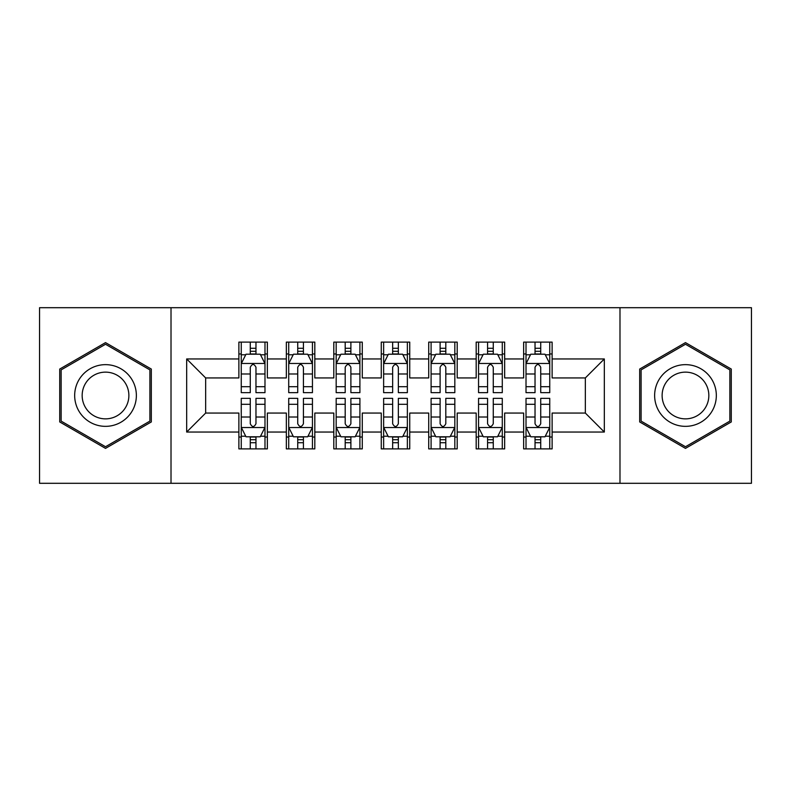 <?xml version="1.0" encoding="UTF-8"?>
<svg xmlns="http://www.w3.org/2000/svg" width="791" height="791" viewBox="0 0 791 791"><rect width="100%" height="100%" fill="white"/><g stroke="black" fill="none" stroke-linecap="round" stroke-linejoin="round"><path stroke-width="1.19" d="M619.986 483.301L751.45 483.301L751.45 307.699L619.986 307.699L619.986 483.301L171.014 483.301L171.014 307.699L39.55 307.699L39.55 483.301L171.014 483.301M619.986 307.699L171.014 307.699M186.676 432.044L186.676 358.956L238.882 358.956L238.882 377.94L205.66 377.94L205.66 413.06L186.676 432.044L238.882 432.044L238.882 448.892L267.358 448.892L267.358 432.044L286.342 432.044L286.342 448.892L314.818 448.892L314.818 432.044L333.802 432.044L333.802 448.892L362.278 448.892L362.278 432.044L381.262 432.044L381.262 448.892L409.738 448.892L409.738 432.044L428.722 432.044L428.722 448.892L457.198 448.892L457.198 432.044L476.182 432.044L476.182 448.892L504.658 448.892L504.658 432.044L523.642 432.044L523.642 448.892L552.118 448.892L552.118 413.06L585.34 413.06L585.34 377.94L552.118 377.94L552.118 358.956L604.324 358.956L604.324 432.044L552.118 432.044M552.118 358.956L552.118 342.108L523.642 342.108L523.642 358.956L504.658 358.956L504.658 342.108L476.182 342.108L476.182 358.956L457.198 358.956L457.198 342.108L428.722 342.108L428.722 358.956L409.738 358.956L409.738 342.108L381.262 342.108L381.262 358.956L362.278 358.956L362.278 342.108L333.802 342.108L333.802 358.956L314.818 358.956L314.818 342.108L286.342 342.108L286.342 358.956L267.358 358.956L267.358 342.108L238.882 342.108L238.882 358.956M504.658 432.044L504.658 413.06L523.642 413.06L523.642 432.044M604.324 358.956L585.34 377.94M457.198 432.044L457.198 413.06L476.182 413.06L476.182 432.044M523.642 358.956L523.642 377.94L504.658 377.94L504.658 358.956M409.738 432.044L409.738 413.06L428.722 413.06L428.722 432.044M476.182 358.956L476.182 377.94L457.198 377.94L457.198 358.956M362.278 432.044L362.278 413.06L381.262 413.06L381.262 432.044M428.722 358.956L428.722 377.94L409.738 377.94L409.738 358.956M314.818 432.044L314.818 413.06L333.802 413.06L333.802 432.044M381.262 358.956L381.262 377.94L362.278 377.94L362.278 358.956M267.358 432.044L267.358 413.06L286.342 413.06L286.342 432.044M333.802 358.956L333.802 377.94L314.818 377.94L314.818 358.956M205.66 413.06L238.882 413.06L238.882 432.044M286.342 358.956L286.342 377.94L267.358 377.94L267.358 358.956M523.642 353.973L526.015 353.973M549.745 353.973L552.118 353.973M476.182 353.973L478.555 353.973M502.285 353.973L504.658 353.973M428.722 353.973L431.095 353.973M454.825 353.973L457.198 353.973M381.262 353.973L383.635 353.973M407.365 353.973L409.738 353.973M333.802 353.973L336.175 353.973M359.905 353.973L362.278 353.973M286.342 353.973L288.715 353.973M312.445 353.973L314.818 353.973M238.882 353.973L241.255 353.973M264.985 353.973L267.358 353.973M238.882 437.028L241.255 437.028M264.985 437.028L267.358 437.028M286.342 437.028L288.715 437.028M312.445 437.028L314.818 437.028M333.802 437.028L336.175 437.028M359.905 437.028L362.278 437.028M381.262 437.028L383.635 437.028M407.365 437.028L409.738 437.028M428.722 437.028L431.095 437.028M454.825 437.028L457.198 437.028M476.182 437.028L478.555 437.028M502.285 437.028L504.658 437.028M523.642 437.028L526.015 437.028M549.745 437.028L552.118 437.028M186.676 358.956L205.66 377.94M585.34 413.06L604.324 432.044M151.318 369.061L105.519 342.612L59.721 369.061L59.721 421.939L105.519 448.388L151.318 421.939L151.318 369.061M639.682 369.061L639.682 421.939L685.481 448.388L731.279 421.939L731.279 369.061L685.481 342.612L639.682 369.061M255.968 348.277L250.272 348.277M264.985 386.7L255.968 386.7L255.968 392.652L264.985 392.652L264.985 363.702L260.239 354.21L246.001 354.21L241.255 363.702L241.255 392.652L250.272 392.652L250.272 386.7L241.255 386.7M241.255 363.702L241.255 342.108M264.985 363.702L264.985 342.108M250.272 354.21L250.272 342.108M255.968 342.108L255.968 354.21M255.968 386.7L255.968 367.261C254.069 363.603 252.171 363.603 250.272 367.261L250.272 386.7M255.968 353.973L250.272 353.973M250.272 442.723L255.968 442.723M241.255 404.3L250.272 404.3L250.272 398.348L241.255 398.348L241.255 427.298L246.001 436.79L260.239 436.79L264.985 427.298L264.985 398.348L255.968 398.348L255.968 404.3L264.985 404.3M264.985 427.298L264.985 448.892M241.255 427.298L241.255 448.892M255.968 436.79L255.968 448.892M250.272 448.892L250.272 436.79M250.272 404.3L250.272 423.739C252.171 427.397 254.069 427.397 255.968 423.739L255.968 404.3M250.272 437.028L255.968 437.028M303.428 348.277L297.732 348.277M312.445 386.7L303.428 386.7L303.428 392.652L312.445 392.652L312.445 363.702L307.699 354.21L293.461 354.21L288.715 363.702L288.715 392.652L297.732 392.652L297.732 386.7L288.715 386.7M288.715 363.702L288.715 342.108M312.445 363.702L312.445 342.108M297.732 354.21L297.732 342.108M303.428 342.108L303.428 354.21M303.428 386.7L303.428 367.261C301.529 363.603 299.631 363.603 297.732 367.261L297.732 386.7M303.428 353.973L297.732 353.973M350.888 348.277L345.192 348.277M359.905 386.7L350.888 386.7L350.888 392.652L359.905 392.652L359.905 363.702L355.159 354.21L340.921 354.21L336.175 363.702L336.175 392.652L345.192 392.652L345.192 386.7L336.175 386.7M336.175 363.702L336.175 342.108M359.905 363.702L359.905 342.108M345.192 354.21L345.192 342.108M350.888 342.108L350.888 354.21M350.888 386.7L350.888 367.261C348.989 363.603 347.091 363.603 345.192 367.261L345.192 386.7M350.888 353.973L345.192 353.973M297.732 442.723L303.428 442.723M288.715 404.3L297.732 404.3L297.732 398.348L288.715 398.348L288.715 427.298L293.461 436.79L307.699 436.79L312.445 427.298L312.445 398.348L303.428 398.348L303.428 404.3L312.445 404.3M312.445 427.298L312.445 448.892M288.715 427.298L288.715 448.892M303.428 436.79L303.428 448.892M297.732 448.892L297.732 436.79M297.732 404.3L297.732 423.739C299.631 427.397 301.529 427.397 303.428 423.739L303.428 404.3M297.732 437.028L303.428 437.028M345.192 442.723L350.888 442.723M336.175 404.3L345.192 404.3L345.192 398.348L336.175 398.348L336.175 427.298L340.921 436.79L355.159 436.79L359.905 427.298L359.905 398.348L350.888 398.348L350.888 404.3L359.905 404.3M359.905 427.298L359.905 448.892M336.175 427.298L336.175 448.892M350.888 436.79L350.888 448.892M345.192 448.892L345.192 436.79M345.192 404.3L345.192 423.739C347.091 427.397 348.989 427.397 350.888 423.739L350.888 404.3M345.192 437.028L350.888 437.028M132.235 380.075A30.849 30.849 0 0 0 90.095 368.784A30.849 30.849 0 0 0 78.803 410.925A30.849 30.849 0 0 0 120.944 422.216A30.849 30.849 0 0 0 132.235 380.075M125.749 383.823A23.354 23.354 0 0 0 93.842 375.27A23.354 23.354 0 0 0 85.29 407.177A23.354 23.354 0 0 0 117.197 415.73A23.354 23.354 0 0 0 125.749 383.823M105.519 446.737L61.144 421.119L61.144 369.881L105.519 344.263L149.894 369.881L149.894 421.119L105.519 446.737M712.197 380.075A30.849 30.849 0 0 0 670.056 368.784A30.849 30.849 0 0 0 658.765 410.925A30.849 30.849 0 0 0 700.905 422.216A30.849 30.849 0 0 0 712.197 380.075M705.71 383.823A23.354 23.354 0 0 0 673.803 375.27A23.354 23.354 0 0 0 665.251 407.177A23.354 23.354 0 0 0 697.158 415.73A23.354 23.354 0 0 0 705.71 383.823M685.481 446.737L641.106 421.119L641.106 369.881L685.481 344.263L729.856 369.881L729.856 421.119L685.481 446.737M398.348 348.277L392.652 348.277M407.365 386.7L398.348 386.7L398.348 392.652L407.365 392.652L407.365 363.702L402.619 354.21L388.381 354.21L383.635 363.702L383.635 392.652L392.652 392.652L392.652 386.7L383.635 386.7M383.635 363.702L383.635 342.108M407.365 363.702L407.365 342.108M392.652 354.21L392.652 342.108M398.348 342.108L398.348 354.21M398.348 386.7L398.348 367.261C396.449 363.603 394.551 363.603 392.652 367.261L392.652 386.7M398.348 353.973L392.652 353.973M445.808 348.277L440.112 348.277M454.825 386.7L445.808 386.7L445.808 392.652L454.825 392.652L454.825 363.702L450.079 354.21L435.841 354.21L431.095 363.702L431.095 392.652L440.112 392.652L440.112 386.7L431.095 386.7M431.095 363.702L431.095 342.108M454.825 363.702L454.825 342.108M440.112 354.21L440.112 342.108M445.808 342.108L445.808 354.21M445.808 386.7L445.808 367.261C443.909 363.603 442.011 363.603 440.112 367.261L440.112 386.7M445.808 353.973L440.112 353.973M392.652 442.723L398.348 442.723M383.635 404.3L392.652 404.3L392.652 398.348L383.635 398.348L383.635 427.298L388.381 436.79L402.619 436.79L407.365 427.298L407.365 398.348L398.348 398.348L398.348 404.3L407.365 404.3M407.365 427.298L407.365 448.892M383.635 427.298L383.635 448.892M398.348 436.79L398.348 448.892M392.652 448.892L392.652 436.79M392.652 404.3L392.652 423.739C394.551 427.397 396.449 427.397 398.348 423.739L398.348 404.3M392.652 437.028L398.348 437.028M440.112 442.723L445.808 442.723M431.095 404.3L440.112 404.3L440.112 398.348L431.095 398.348L431.095 427.298L435.841 436.79L450.079 436.79L454.825 427.298L454.825 398.348L445.808 398.348L445.808 404.3L454.825 404.3M454.825 427.298L454.825 448.892M431.095 427.298L431.095 448.892M445.808 436.79L445.808 448.892M440.112 448.892L440.112 436.79M440.112 404.3L440.112 423.739C442.011 427.397 443.909 427.397 445.808 423.739L445.808 404.3M440.112 437.028L445.808 437.028M493.268 348.277L487.572 348.277M502.285 386.7L493.268 386.7L493.268 392.652L502.285 392.652L502.285 363.702L497.539 354.21L483.301 354.21L478.555 363.702L478.555 392.652L487.572 392.652L487.572 386.7L478.555 386.7M478.555 363.702L478.555 342.108M502.285 363.702L502.285 342.108M487.572 354.21L487.572 342.108M493.268 342.108L493.268 354.21M493.268 386.7L493.268 367.261C491.369 363.603 489.471 363.603 487.572 367.261L487.572 386.7M493.268 353.973L487.572 353.973M487.572 442.723L493.268 442.723M478.555 404.3L487.572 404.3L487.572 398.348L478.555 398.348L478.555 427.298L483.301 436.79L497.539 436.79L502.285 427.298L502.285 398.348L493.268 398.348L493.268 404.3L502.285 404.3M502.285 427.298L502.285 448.892M478.555 427.298L478.555 448.892M493.268 436.79L493.268 448.892M487.572 448.892L487.572 436.79M487.572 404.3L487.572 423.739C489.471 427.397 491.369 427.397 493.268 423.739L493.268 404.3M487.572 437.028L493.268 437.028M540.728 348.277L535.032 348.277M549.745 386.7L540.728 386.7L540.728 392.652L549.745 392.652L549.745 363.702L544.999 354.21L530.761 354.21L526.015 363.702L526.015 392.652L535.032 392.652L535.032 386.7L526.015 386.7M526.015 363.702L526.015 342.108M549.745 363.702L549.745 342.108M535.032 354.21L535.032 342.108M540.728 342.108L540.728 354.21M540.728 386.7L540.728 367.261C538.829 363.603 536.931 363.603 535.032 367.261L535.032 386.7M540.728 353.973L535.032 353.973M535.032 442.723L540.728 442.723M526.015 404.3L535.032 404.3L535.032 398.348L526.015 398.348L526.015 427.298L530.761 436.79L544.999 436.79L549.745 427.298L549.745 398.348L540.728 398.348L540.728 404.3L549.745 404.3M549.745 427.298L549.745 448.892M526.015 427.298L526.015 448.892M540.728 436.79L540.728 448.892M535.032 448.892L535.032 436.79M535.032 404.3L535.032 423.739C536.931 427.397 538.829 427.397 540.728 423.739L540.728 404.3M535.032 437.028L540.728 437.028M264.866 363.465L241.374 363.465M241.255 354.783L245.714 354.783M260.526 354.783L264.985 354.783M250.272 373.985L241.255 373.985M264.985 373.985L255.968 373.985M255.968 351.293L250.272 351.293M241.374 427.536L264.866 427.536M264.985 436.217L260.526 436.217M245.714 436.217L241.255 436.217M255.968 417.015L264.985 417.015M241.255 417.015L250.272 417.015M250.272 439.707L255.968 439.707M312.326 363.465L288.834 363.465M288.715 354.783L293.174 354.783M307.986 354.783L312.445 354.783M297.732 373.985L288.715 373.985M312.445 373.985L303.428 373.985M303.428 351.293L297.732 351.293M359.786 363.465L336.294 363.465M336.175 354.783L340.634 354.783M355.446 354.783L359.905 354.783M345.192 373.985L336.175 373.985M359.905 373.985L350.888 373.985M350.888 351.293L345.192 351.293M288.834 427.536L312.326 427.536M312.445 436.217L307.986 436.217M293.174 436.217L288.715 436.217M303.428 417.015L312.445 417.015M288.715 417.015L297.732 417.015M297.732 439.707L303.428 439.707M336.294 427.536L359.786 427.536M359.905 436.217L355.446 436.217M340.634 436.217L336.175 436.217M350.888 417.015L359.905 417.015M336.175 417.015L345.192 417.015M345.192 439.707L350.888 439.707M407.246 363.465L383.754 363.465M383.635 354.783L388.094 354.783M402.906 354.783L407.365 354.783M392.652 373.985L383.635 373.985M407.365 373.985L398.348 373.985M398.348 351.293L392.652 351.293M454.706 363.465L431.214 363.465M431.095 354.783L435.554 354.783M450.366 354.783L454.825 354.783M440.112 373.985L431.095 373.985M454.825 373.985L445.808 373.985M445.808 351.293L440.112 351.293M383.754 427.536L407.246 427.536M407.365 436.217L402.906 436.217M388.094 436.217L383.635 436.217M398.348 417.015L407.365 417.015M383.635 417.015L392.652 417.015M392.652 439.707L398.348 439.707M431.214 427.536L454.706 427.536M454.825 436.217L450.366 436.217M435.554 436.217L431.095 436.217M445.808 417.015L454.825 417.015M431.095 417.015L440.112 417.015M440.112 439.707L445.808 439.707M502.166 363.465L478.674 363.465M478.555 354.783L483.014 354.783M497.826 354.783L502.285 354.783M487.572 373.985L478.555 373.985M502.285 373.985L493.268 373.985M493.268 351.293L487.572 351.293M478.674 427.536L502.166 427.536M502.285 436.217L497.826 436.217M483.014 436.217L478.555 436.217M493.268 417.015L502.285 417.015M478.555 417.015L487.572 417.015M487.572 439.707L493.268 439.707M549.626 363.465L526.134 363.465M526.015 354.783L530.474 354.783M545.286 354.783L549.745 354.783M535.032 373.985L526.015 373.985M549.745 373.985L540.728 373.985M540.728 351.293L535.032 351.293M526.134 427.536L549.626 427.536M549.745 436.217L545.286 436.217M530.474 436.217L526.015 436.217M540.728 417.015L549.745 417.015M526.015 417.015L535.032 417.015M535.032 439.707L540.728 439.707"/></g></svg>
